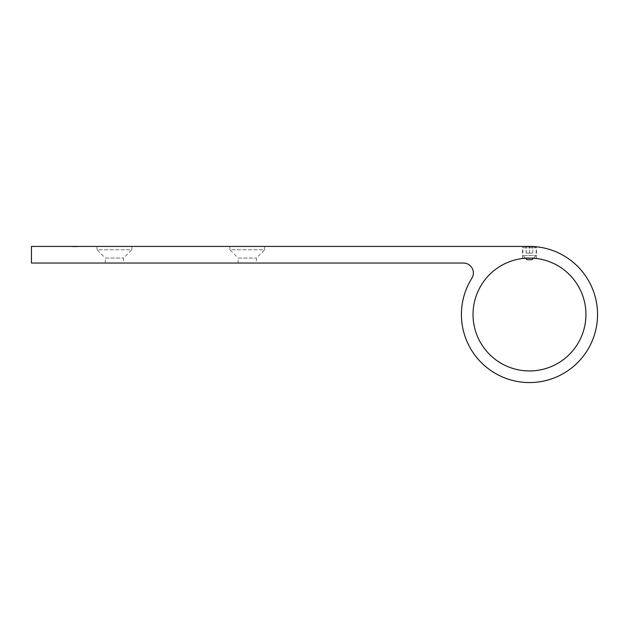 <?xml version="1.0" encoding="UTF-8"?>
<svg xmlns="http://www.w3.org/2000/svg" width="629" height="629" viewBox="0 0 629 629"><rect width="100%" height="100%" fill="white"/><g stroke="black" fill="none" stroke-linecap="round" stroke-linejoin="round"><path stroke-width="0.47" stroke-dasharray="3.15 2.36" d="M536.458 258.488L536.458 246.796L529.484 246.434A68.066 68.066 0 0 1 597.55 314.5A68.066 68.066 0 0 1 529.484 382.566A68.066 68.066 0 0 1 471.844 278.293A9.962 9.962 0 0 0 463.416 263.04L31.45 263.04L31.45 246.434L529.484 246.434L524.169 246.434L522.848 247.763L536.128 247.763L522.848 247.763L522.848 255.563L536.128 255.563L522.848 255.563L525.474 258.197L533.494 258.197L536.128 255.563L536.128 247.763L535.02 246.662L524.169 246.434M123.583 263.04L105.326 263.04L123.583 263.04L123.583 258.055L131.886 249.752L97.023 249.752L97.023 246.434L131.886 246.434L97.023 246.434M105.326 263.04L105.326 258.055L123.583 258.055L105.326 258.055L97.023 249.752L131.886 249.752L131.886 246.434M256.396 263.04L238.132 263.04L256.396 263.04L256.396 258.055L264.699 249.752L229.837 249.752L229.837 246.434L264.699 246.434L229.837 246.434M238.132 263.04L238.132 258.055L256.396 258.055L238.132 258.055L229.837 249.752L264.699 249.752L264.699 246.434M522.51 258.488L522.51 246.434L534.799 246.434M585.929 314.5A56.445 56.445 0 0 0 529.484 258.055A56.445 56.445 0 0 0 473.039 314.5A56.445 56.445 0 0 0 529.484 370.945A56.445 56.445 0 0 0 585.929 314.5M75.622 246.765L72.956 246.434L77.461 246.434L72.838 246.434L75.622 246.434M73.97 246.765L76.219 246.765L73.294 246.434L77.005 246.434L73.97 246.434M75.441 246.765L72.956 246.765L76.219 246.765L75.441 246.434M72.893 246.765L76.219 246.765L72.893 246.434M75.826 246.765L72.956 246.765L75.826 246.434M74.867 246.765L74.419 246.434L74.867 246.765M73.027 246.765L77.461 246.765L73.027 246.434M74.222 246.765L77.461 246.765L72.838 246.765L77.005 246.765L72.838 246.765L77.005 246.765L73.294 246.765L74.222 246.434M73.742 246.765L77.343 246.765L72.956 246.765L77.343 246.765L73.742 246.434M76.895 246.765L72.956 246.434L76.895 246.765M72.838 246.765L77.461 246.765L72.838 246.434M74.041 246.765L75.15 246.765L73.294 246.765L74.041 246.434M526.992 259.714L531.977 259.714M526.166 253.078L526.166 246.434L526.166 253.078L529.484 253.078L526.166 253.078M529.484 253.078L529.484 246.434L529.484 253.078L532.802 253.078L529.484 253.078M532.802 253.078L532.802 246.434L532.802 253.078"/><path stroke-width="0.94" d="M473.378 272.994A9.962 9.962 0 0 1 471.844 278.293A68.066 68.066 0 0 0 529.484 382.566A68.066 68.066 0 0 0 597.55 314.5A68.066 68.066 0 0 0 529.484 246.434L31.45 246.434L31.45 263.04L463.416 263.04A9.962 9.962 0 0 1 473.378 272.994M536.458 246.796L522.51 246.434M522.51 258.488L525.474 258.197L526.992 259.714L531.977 259.714L533.494 258.197L536.458 258.488C536.891 258.016 522.094 258.016 522.51 258.488M585.929 314.5A56.445 56.445 0 0 0 529.484 258.055A56.445 56.445 0 0 0 473.039 314.5A56.445 56.445 0 0 0 529.484 370.945A56.445 56.445 0 0 0 585.929 314.5"/></g></svg>
